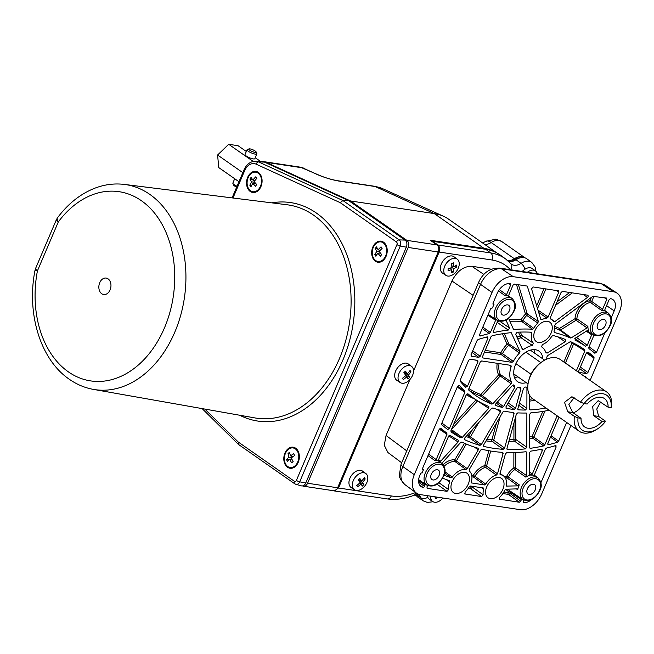 <?xml version="1.0" encoding="UTF-8"?>
<svg xmlns="http://www.w3.org/2000/svg" width="654" height="654" viewBox="0 0 654 654"><rect width="100%" height="100%" fill="white"/><g stroke="black" fill="none" stroke-linecap="round" stroke-linejoin="round"><path stroke-width="0.98" d="M294.807 466.049A9.892 7.145 -81.4 0 0 298.731 455.421A9.892 7.145 -81.4 0 0 292.918 447.925A9.892 7.145 -81.4 0 0 288.34 449.388A9.892 7.145 -81.4 0 0 284.408 459.844A9.892 7.145 -81.4 0 0 289.975 467.479A9.892 7.145 -81.4 0 0 294.807 466.049M291.643 462.836A23.781 8.674 -24.4 0 1 292.371 462.231A23.781 8.674 -24.4 0 1 293.131 461.626A24.018 11.453 -126.2 0 1 291.324 457.882A24.018 8.755 -24.4 0 1 294.562 455.601A23.781 11.347 -126.2 0 1 293.818 453.68A24.018 11.78 162.2 0 0 290.548 455.871A24.018 11.453 -126.2 0 1 289.518 452.306A23.781 11.666 162.2 0 0 288.749 452.911A23.781 11.666 162.2 0 0 288.03 453.516A24.018 14.478 47.7 0 0 288.994 457.138A24.018 11.78 162.2 0 0 286.599 459.541A23.781 14.339 47.7 0 0 287.343 461.462A24.018 8.755 -24.4 0 1 289.771 459.141A24.018 14.478 47.7 0 0 291.643 462.836M384.07 258.616A9.892 7.145 -81.4 0 0 386.449 248.316A9.892 7.145 -81.4 0 0 380.8 241.89A9.892 7.145 -81.4 0 0 374.84 244.768A9.892 7.145 -81.4 0 0 372.428 254.897A9.892 7.145 -81.4 0 0 377.849 261.453A9.892 7.145 -81.4 0 0 384.07 258.616M380.399 256.221A23.781 11.322 -36.6 0 1 381.02 255.412A23.781 11.322 -36.6 0 1 381.674 254.61A24.018 8.788 -138.3 0 1 379.263 251.471A24.018 11.429 -36.6 0 1 382.099 248.43A23.781 8.706 -138.3 0 1 381.037 246.836A24.018 14.453 149.5 0 0 378.151 249.803A24.018 8.788 -138.3 0 1 376.516 246.86A23.781 14.314 149.5 0 0 375.862 247.662A23.781 14.314 149.5 0 0 375.241 248.471A24.018 11.813 35 0 0 376.81 251.488A24.018 14.453 149.5 0 0 374.824 254.651A23.781 11.698 35 0 0 375.878 256.254A24.018 11.429 -36.6 0 1 377.922 253.155A24.018 11.813 35 0 0 380.399 256.221M259.532 174.487A9.892 7.145 -81.4 0 0 255.665 172.149A9.892 7.145 -81.4 0 0 247.972 178.117A9.892 7.145 -81.4 0 0 249.1 189.415A9.892 7.145 -81.4 0 0 252.714 191.712A9.892 7.145 -81.4 0 0 260.603 185.949A9.892 7.145 -81.4 0 0 259.532 174.487M256.818 178.362A23.781 7.766 -141.8 0 1 256.221 177.618A23.781 7.766 -141.8 0 1 255.665 176.882A24.018 15.156 145.2 0 0 252.926 180.063A24.018 7.848 -141.8 0 1 251.128 177.348A23.781 15.001 145.2 0 0 249.926 179.073A24.018 10.873 31.5 0 0 251.676 181.861A24.018 15.156 145.2 0 0 249.828 185.237A23.781 10.766 31.5 0 0 250.384 185.973A23.781 10.766 31.5 0 0 250.981 186.709A24.018 12.132 -40.7 0 1 252.877 183.406A24.018 10.873 31.5 0 0 255.518 186.243A23.781 12.009 -40.7 0 1 256.72 184.526A24.018 7.848 -141.8 0 1 254.136 181.608A24.018 12.132 -40.7 0 1 256.818 178.362M606.65 391.959A23.969 15.598 -55 0 1 611.408 406.78L611.122 407.646A21.304 13.865 125 0 0 602.702 393.7A21.304 13.865 125 0 0 584.12 403.575L580.515 402.12A23.969 15.598 -55 0 1 602.056 390.16A23.969 15.598 -55 0 1 606.65 391.959L560.257 359.504A23.969 15.598 125 0 0 555.663 357.713A23.969 15.598 125 0 0 542.648 361.368A23.969 15.598 125 0 0 528.489 381.601A23.969 15.598 125 0 0 532.789 398.785L579.182 431.231A23.969 15.598 -55 0 1 574.416 416.41L578.022 417.865A21.304 13.865 125 0 0 586.442 431.812A21.304 13.865 125 0 0 598.018 428.558A21.304 13.865 125 0 0 605.024 421.936L605.318 421.07L598.688 416.434L596.742 409.11L600.65 401.973M598.018 428.558L596.791 429.376A23.969 15.598 -55 0 1 583.769 433.03A23.969 15.598 -55 0 1 579.182 431.231M580.515 402.12L571.923 396.716L564.508 402.292L567.795 411.775L574.416 416.41M583.908 403.485A17.306 11.265 -55 0 1 573.28 412.903M574.122 397.648L568.882 404.532L572.74 412.519L581.03 418.315A17.306 11.265 -55 0 0 584.651 426.939A17.306 11.265 -55 0 0 587.971 428.239A17.306 11.265 -55 0 0 602.023 421.478L593.734 415.691L592.663 406.543L598.14 400.665L608.114 407.189A17.306 11.265 -55 0 0 604.492 398.572A17.306 11.265 -55 0 0 601.173 397.272A17.306 11.265 -55 0 0 587.12 404.025L584.12 403.575M528.489 381.601L528.841 380.17A21.304 13.865 -55 0 1 541.422 362.185L542.648 361.368M295.641 448.194A10.652 7.693 -81.4 0 0 293.164 447.189A10.652 7.693 -81.4 0 0 284.351 454.783A10.652 7.693 -81.4 0 0 287.515 467.25A10.652 7.693 -81.4 0 0 289.984 468.256A10.652 7.693 -81.4 0 0 298.804 460.653A10.652 7.693 -81.4 0 0 295.641 448.194M383.522 242.168A10.652 7.693 -81.4 0 0 381.045 241.162A10.652 7.693 -81.4 0 0 372.232 248.757A10.652 7.693 -81.4 0 0 375.388 261.224A10.652 7.693 -81.4 0 0 377.865 262.229A10.652 7.693 -81.4 0 0 386.678 254.627A10.652 7.693 -81.4 0 0 383.522 242.168M258.379 172.419A10.652 7.693 -81.4 0 0 255.91 171.413A10.652 7.693 -81.4 0 0 247.089 179.016A10.652 7.693 -81.4 0 0 250.253 191.475A10.652 7.693 -81.4 0 0 252.73 192.48A10.652 7.693 -81.4 0 0 261.543 184.886A10.652 7.693 -81.4 0 0 258.379 172.419M108.082 278.866A8.314 6.009 -81.4 0 0 99.735 282.683A8.314 6.009 -81.4 0 0 101.738 293.736A8.314 6.009 -81.4 0 0 110.076 289.918A8.314 6.009 -81.4 0 0 108.082 278.866M415.355 494.841A14.65 9.532 125 0 0 416.704 496.108A14.65 9.532 125 0 0 416.941 496.272M510.128 261.674A14.65 9.532 125 0 0 514.567 259.744A13.317 8.665 -55 0 1 520.519 257.758M490.287 498.667A11.821 7.693 125 0 0 502.092 490.909A11.821 7.693 125 0 0 501.52 478.385A11.821 7.693 125 0 0 499.304 477.526A11.821 7.693 125 0 0 487.541 485.211A11.821 7.693 125 0 0 487.974 497.751A11.821 7.693 125 0 0 490.287 498.667M455.699 493.451A11.821 7.693 125 0 0 467.504 485.693A11.821 7.693 125 0 0 466.931 473.169A11.821 7.693 125 0 0 464.716 472.311A11.821 7.693 125 0 0 452.952 479.995A11.821 7.693 125 0 0 453.386 492.536A11.821 7.693 125 0 0 455.699 493.451M542.853 358.891A18.639 12.132 125 0 0 538.986 351.124A18.639 12.132 125 0 0 515.556 364.474A18.639 12.132 125 0 0 517.616 381.674A18.639 12.132 125 0 0 526.233 382.647M533.868 349.612A18.639 12.132 -55 0 1 534.571 353.095M439.104 475.433A5.723 3.728 125 0 0 438.474 470.152A5.723 3.728 125 0 0 431.28 474.256A5.723 3.728 125 0 0 431.91 479.537A5.723 3.728 125 0 0 439.104 475.433M535.225 489.928A5.723 3.728 125 0 0 534.596 484.647A5.723 3.728 125 0 0 527.402 488.751A5.723 3.728 125 0 0 528.031 494.032A5.723 3.728 125 0 0 535.225 489.928M605.53 325.103A5.723 3.728 125 0 0 604.901 319.822A5.723 3.728 125 0 0 597.699 323.926A5.723 3.728 125 0 0 598.336 329.207A5.723 3.728 125 0 0 605.53 325.103M509.409 310.609A5.723 3.728 125 0 0 508.779 305.328A5.723 3.728 125 0 0 501.577 309.432A5.723 3.728 125 0 0 502.215 314.713A5.723 3.728 125 0 0 509.409 310.609M442.047 463.531C445.48 467.651 446.028 471.812 443.706 476.014C439.071 484.614 433.471 487.663 426.915 485.17A13.203 8.592 -55 0 1 425.353 472.916A13.203 8.592 -55 0 1 442.047 463.531L439.594 461.724A13.276 8.641 125 0 0 439.39 461.585L438.401 460.857M438.532 461.062L438.703 461.193A13.276 8.641 125 0 0 434.967 460.629L427.994 455.634M424.879 483.78L424.52 486.372A1.333 0.867 -55 0 1 423.073 487.418A11.985 7.799 125 0 1 421.078 486.568A11.985 7.799 125 0 1 419.754 475.515L420.416 473.97A1.333 0.867 -55 0 1 421.83 472.916L422.141 472.965A13.276 8.641 125 0 1 422.803 471.158A13.276 8.641 125 0 1 423.514 469.678L422.476 468.926M534.653 475.556L534.825 475.679A13.276 8.641 125 0 0 531.089 475.123L529.339 473.864M529.339 474.665L530.165 475.27A13.276 8.641 125 0 0 525.89 477.15L514.886 469.498A1.333 0.507 55.8 0 1 513.84 467.945A1.333 0.736 -179.9 0 1 515.704 468.06L526.723 475.703L525.89 477.15M519.276 484.876L518.025 485.857L507.152 478.041A1.333 0.842 125.7 0 0 508.395 477.085L519.276 484.876A13.276 8.641 125 0 0 518.924 485.652A13.276 8.641 125 0 0 517.739 489.789L516.382 488.89M604.958 310.732L605.122 310.863A13.276 8.641 125 0 0 601.394 310.298L590.513 302.5A1.333 0.842 125.6 0 0 591.715 301.445L602.612 309.244L601.394 310.298M508.837 296.237L509 296.368A13.276 8.641 125 0 0 505.272 295.804L498.462 290.924M479.456 335.298L480.355 335.984L479.586 334.684L490.614 308.819L492.544 307.846A13.276 8.641 125 0 1 493.108 306.334A13.276 8.641 125 0 1 493.974 304.568L492.903 303.832M538.52 342.434A11.821 7.693 125 0 0 550.333 334.668A11.821 7.693 125 0 0 549.752 322.144A11.821 7.693 125 0 0 547.537 321.294A11.821 7.693 125 0 0 535.773 328.978A11.821 7.693 125 0 0 536.206 341.511A11.821 7.693 125 0 0 538.52 342.434M554.764 326.485A229.66 149.455 -55 0 1 559.571 328.431A1.333 0.548 -122.3 0 0 560.56 330.008L571.285 337.848L570.435 337.987L559.718 330.147A1.333 1.006 113.5 0 1 559.571 328.431L575.046 318.653A1.333 0.703 -177.5 0 1 576.902 318.817L587.913 326.452L587.055 327.883L576.043 320.231A1.333 0.548 57.7 0 1 575.046 318.653A14.911 9.704 -55 0 1 576.509 312.547A14.911 9.704 -55 0 1 589.99 300.742L591.715 301.445L593.979 296.139M588.02 295.289L588.183 296.532L587.554 297.333L583.18 294.513M491.939 259.998L439.145 252.035C440.15 249.06 439.717 246.705 437.861 244.98L490.713 252.951A5.322 3.85 -81.4 0 1 491.939 259.998A69.733 45.379 125 0 1 510.365 269.701A18.549 12.074 -55 0 1 510.365 269.701A5.322 3.998 -42.1 0 0 511.003 263.815L511.403 264.175A13.227 8.608 125 0 0 514.044 265.246A13.227 8.608 125 0 0 521.042 263.349A14.74 9.589 -55 0 1 528.841 261.24A14.74 9.589 -55 0 1 531.784 262.426L526.83 258.796A14.878 9.679 125 0 0 523.862 257.594A14.878 9.679 125 0 0 515.99 259.728A13.08 8.51 -55 0 1 508.771 261.551M363.82 487.116A9.892 6.442 125 0 0 365.823 473.529A9.892 6.442 125 0 0 356.324 476.038A9.892 6.442 125 0 0 354.476 489.74A9.892 6.442 125 0 0 363.82 487.116M365.823 473.529L362.561 471.133A9.99 6.499 125 0 0 352.972 473.668A9.99 6.499 125 0 0 351.116 487.5L354.476 489.74M362.291 486.11A23.781 18.802 -31.9 0 0 363.093 485.325A23.781 18.802 -31.9 0 0 363.853 484.508A24.018 5.755 -139.7 0 0 362.627 482.3A24.018 18.991 -31.9 0 0 365.202 478.949A23.781 5.698 -139.7 0 0 364.335 477.673A24.018 16.268 144.1 0 1 361.727 480.968A24.018 5.755 -139.7 0 0 359.659 478.311A23.781 16.105 144.1 0 1 358.899 479.12A23.781 16.105 144.1 0 1 358.098 479.913A24.018 3.033 48 0 1 360.092 482.652A24.018 16.268 144.1 0 1 356.757 485.472A23.781 3 48 0 1 357.615 486.748A24.018 18.991 -31.9 0 0 360.992 483.985A24.018 3.033 48 0 1 362.291 486.11M430.626 496.165A9.892 6.442 125 0 0 432.76 501.544A9.892 6.442 125 0 0 442.096 498.92A9.892 6.442 125 0 0 442.905 498.021M435.523 496.909A24.018 16.268 144.1 0 1 435.033 497.277A23.781 3 48 0 1 435.899 498.552A24.018 18.991 -31.9 0 0 437.649 497.228M409.535 379.933A9.892 6.442 125 0 0 411.538 366.346A9.892 6.442 125 0 0 402.038 368.856A9.892 6.442 125 0 0 400.199 382.557A9.892 6.442 125 0 0 409.535 379.933M411.538 366.346L408.276 363.951A9.99 6.499 125 0 0 398.695 366.485A9.99 6.499 125 0 0 396.831 380.317L400.199 382.557M408.014 378.928A23.781 18.802 -31.9 0 0 408.807 378.143A23.781 18.802 -31.9 0 0 409.576 377.325A24.018 5.755 -139.7 0 0 408.349 375.118A24.018 18.991 -31.9 0 0 410.916 371.766A23.781 5.698 -139.7 0 0 410.05 370.491A24.018 16.268 144.1 0 1 407.442 373.786A24.018 5.755 -139.7 0 0 405.382 371.129A23.781 16.105 144.1 0 1 404.613 371.938A23.781 16.105 144.1 0 1 403.82 372.731A24.018 3.033 48 0 1 405.807 375.47A24.018 16.268 144.1 0 1 402.472 378.29A23.781 3 48 0 1 403.338 379.565A24.018 18.991 -31.9 0 0 406.714 376.802A24.018 3.033 48 0 1 408.014 378.928M537.318 273.773A9.892 6.442 125 0 0 535.536 270.96A9.892 6.442 125 0 0 527.361 272.277M535.536 270.96L532.274 268.573A9.99 6.499 125 0 0 522.971 270.821A9.99 6.499 125 0 0 522.685 271.099A9.99 6.499 125 0 0 522.309 271.508M451.399 275.481A9.892 6.442 125 0 0 458.56 267.486A9.892 6.442 125 0 0 457.252 259.156A9.892 6.442 125 0 0 451.612 258.943A9.892 6.442 125 0 0 444.401 267.069A9.892 6.442 125 0 0 445.914 275.375A9.892 6.442 125 0 0 451.399 275.481M457.252 259.156L453.99 256.769A9.99 6.499 125 0 0 448.301 256.548A9.99 6.499 125 0 0 441.025 264.747A9.99 6.499 125 0 0 442.545 273.127L445.914 275.375M451.456 272.849A23.781 14.347 4.7 0 0 452.372 272.481A23.781 14.347 4.7 0 0 453.247 272.089A24.018 13.922 -117.1 0 0 453.712 268.712A24.018 14.494 4.7 0 0 456.729 266.946A23.781 13.783 -117.1 0 0 456.754 265.042A24.018 11.764 177.1 0 1 453.737 266.718A24.018 13.922 -117.1 0 0 453.361 262.834A23.781 11.649 177.1 0 1 452.486 263.227A23.781 11.649 177.1 0 1 451.579 263.603A24.018 11.2 70.5 0 1 451.873 267.511A24.018 11.764 177.1 0 1 448.096 268.745A23.781 11.085 70.5 0 1 448.072 270.65A24.018 14.494 4.7 0 0 451.849 269.505A24.018 11.2 70.5 0 1 451.456 272.849M249.754 150.216A3.998 0.932 23.1 0 0 253.638 152.047A3.998 0.932 23.1 0 0 256.155 152.194A3.998 0.932 23.1 0 0 256.139 151.941A3.998 0.932 23.1 0 0 255.215 151.041A3.998 0.932 23.1 0 0 249.002 148.899A3.998 0.932 23.1 0 0 248.806 149.063A3.998 0.932 23.1 0 0 249.754 150.216M236.666 187.126A3.998 0.932 -156.9 0 1 234.508 185.949A3.998 0.932 -156.9 0 1 233.584 185.041L232.881 183.414A5.322 1.243 23.1 0 0 234.107 184.616A5.322 1.243 23.1 0 0 237.05 186.218M234.704 178.738L232.849 183.079A5.322 1.243 23.1 0 0 232.881 183.414M256.139 151.941L256.85 153.576A5.322 1.243 -156.9 0 1 256.875 153.911A5.322 1.243 -156.9 0 1 253.523 153.715A5.322 1.243 -156.9 0 1 248.332 151.27A5.322 1.243 -156.9 0 1 247.073 149.733A5.322 1.243 -156.9 0 1 247.335 149.521L249.002 148.899M247.073 149.733L245.046 154.491A5.322 1.243 23.1 0 0 246.305 156.036A5.322 1.243 23.1 0 0 251.488 158.481A5.322 1.243 23.1 0 0 254.839 158.677L256.875 153.911M253.172 161.415L228.687 144.289L238.048 145.703L246.329 151.491M255.248 157.728L260.366 161.309M242.838 172.664L217.594 155.014L228.687 144.289L217.594 155.014L218.755 167.579L238.972 181.722M450.361 268.058L451.849 269.505M451.734 271.042L453.247 272.089M451.873 267.429L453.712 268.712M455.274 265.933L456.729 266.946M451.791 265.777L453.737 266.718M405.537 375.723L406.714 376.802M405.366 374.84L409.576 377.325M404 372.551L408.349 375.118M409.674 371.031L410.916 371.766M404.327 372.232L407.442 373.786M427.299 495.667A9.99 6.499 125 0 0 429.392 499.296L432.76 501.544M359.814 482.905L360.992 483.985M359.643 482.023L363.853 484.508M358.286 479.734L362.627 482.3M363.959 478.213L365.202 478.949M358.613 479.415L361.727 480.968M415.977 494.726A14.878 9.679 125 0 0 418.347 497.539L423.457 500.939A14.74 9.589 -55 0 1 420.996 497.898L416.206 494.702M439.145 252.035L338.494 487.998L391.288 495.961A5.322 3.85 98.6 0 1 387.184 498.912C395.703 500.13 404.605 498.92 413.9 495.291C417.334 494.571 418.969 494.53 418.789 495.168A13.227 8.608 125 0 1 420.996 497.898A5.322 3.744 157 0 0 427.724 497.22M437.861 244.98L432.784 241.326L485.742 249.313A75.194 48.936 125 0 1 500.743 255.371L505.689 259.009A75.055 48.846 -55 0 0 490.713 252.951L485.742 249.313M432.564 241.849L432.784 241.326M333.654 490.745L334.349 490.941L338.494 487.998M401.687 462.77L387.936 452.543L384.282 445.268L386.064 435.482L409.944 379.5M413.532 371.08L451.947 281.016C457.048 271.083 463.661 266.17 471.804 266.268L491.342 269.219M517.862 409.445L518.401 409.837L517.854 408.734L523.413 388.55L524.606 387.282A23.642 15.385 125 0 0 526.02 386.906L526.936 387.601L526.887 408.382L525.448 410.033L518.794 405.317M526.02 386.906L526.936 387.601L525.922 386.939M505.828 407.99L506.237 408.292L505.975 406.747L516.848 388.157L518.213 387.332A23.642 15.385 125 0 0 520.388 387.659L520.69 387.757M520.388 387.659L520.927 388.77L518.99 387.495M495.536 405.357L495.887 403.706L512.499 385.427L513.733 384.985M513.799 385.026L513.856 385.075A23.642 15.385 125 0 0 514.796 385.811L514.837 387.258L503.547 406.575L502.182 407.393L496.37 403.183M513.48 384.928L514.796 385.811M517.731 338.862A23.945 15.582 125 0 1 521.058 337.742A1.333 0.826 124.3 0 0 522.096 336.802A1.333 0.826 124.3 0 0 522.137 335.592L533.411 343.244L532.331 345.435L521.058 337.742A1.333 0.818 76.6 0 1 520.445 336.001A1.333 0.997 141 0 1 522.137 335.592A15.287 9.949 125 0 1 520.527 332.077M545.673 351.95L547.177 353.07L545.992 352.825A23.642 15.385 125 0 0 542.035 347.16A23.642 15.385 125 0 0 541.553 346.824L542.362 344.593A14.985 9.753 125 0 0 551.772 336.303L553.12 335.518A224.682 146.218 125 0 1 565.612 339.557L565.718 339.606M523.323 502.264L523.813 502.607A1.333 0.867 -55 0 1 523.519 502.501A1.333 0.867 -55 0 1 523.372 501.275L523.862 500.13M493.974 304.568L493.181 304.38M492.993 304.175L493.435 304.486L493.034 303.154L497.253 293.27A12.312 8.011 125 0 1 510.308 283.525L510.553 283.615M565.612 339.557L565.154 341.715L557.609 336.769M423.514 469.678L422.737 469.49M422.558 469.261L423.007 469.597L422.607 468.272L439.226 429.302L440.829 428.313M483.437 488.031L483.674 489.045L481.646 487.704M449.535 480.747L449.723 481.933L445.922 479.407M464.561 493.713L465.019 494.056L465.092 492.053A14.985 9.753 125 0 0 469.22 486.87L470.537 486.028L483.192 487.941M481.606 496.558L470.545 488.685A1.333 0.965 98.6 0 1 470.234 486.928A1.333 0.801 175.1 0 1 472.09 486.936L483.151 494.776L481.606 496.558L464.741 493.942M517.739 489.789L517.461 488.963M499.149 498.928L499.607 499.272L499.681 497.269A14.985 9.753 125 0 0 504.782 490.23L506.041 489.225L517.085 488.865M468.289 488.35L470.545 488.685A1.333 0.826 125.4 0 0 471.599 488.162A1.333 0.826 125.4 0 0 472.09 486.936A15.287 9.949 125 0 1 472.049 486.257M521.181 498.356L521.401 499.631L520.739 501.193L519.317 502.247L499.337 499.157M519.317 502.247L508.444 494.399A1.333 0.842 125.8 0 0 509.867 493.345L520.739 501.193M521.401 499.631L510.316 492.274A1.333 0.85 123.6 0 0 510.316 491.187M502.877 493.557L508.444 494.399A1.333 0.965 98.6 0 1 508.142 492.642L509.867 493.345L510.316 492.274L508.599 491.571A1.333 1.006 117.2 0 1 509.891 490.909M438.908 482.717L448.562 489.56L447.017 491.342L436.986 484.205M447.017 491.342L427.307 488.375L426.907 487.042L427.544 485.538M530.165 475.27L529.339 474.551L530.165 475.27M529.348 471.943L532.307 474.06L531.089 475.123M438.613 461.135L438.474 459.917L448.53 436.341L450.189 435.384A228.025 148.393 125 0 0 450.238 435.417A228.025 148.393 125 0 0 458.25 440.207L458.094 442.03L440.698 461.184L439.39 461.585M529.421 447.777L530.157 448.325L529.405 447.589L529.487 414.464L530.876 412.813A184.085 119.796 125 0 0 549.139 410.221M611.237 317.86L614.204 310.903A12.312 8.011 125 0 0 612.749 299.483A12.312 8.011 125 0 0 610.542 298.633L609.119 299.687L604.901 309.587L605.032 310.805M554.69 328.112A228.328 148.589 125 0 1 559.718 330.147A1.333 0.858 126.2 0 0 560.56 330.008L576.043 320.231A1.333 0.842 124.8 0 0 576.902 318.817A13.579 8.837 125 0 1 578.234 313.258A13.579 8.837 125 0 1 590.513 302.5A1.333 0.867 82.6 0 1 589.99 300.742L591.445 297.333M570.435 337.987A228.025 148.393 125 0 0 554.42 332.526L554.012 331.39A14.985 9.753 125 0 0 554.715 325.561L555.467 324.065L592.794 296.336L606.675 298.11M606.43 298.02L606.83 299.344L604.337 297.701M575.079 338.396A1.333 0.842 126.2 0 0 576.337 337.48M576.403 337.341L587.243 345.279L585.575 346.244L574.743 338.298M585.575 346.244A228.025 148.393 125 0 0 575.021 340.129L575.536 337.987L587.521 330.417L588.665 330.589L588.126 330.229M588.453 330.327L588.665 330.589A13.276 8.641 125 0 1 587.913 326.452M591.478 333.532L591.707 334.807L586.27 331.202M550.333 318.825L550.292 317.689L561.058 292.444L562.481 291.39L587.783 295.207M550.161 318.302L554.755 321.711L553.537 321.67A14.985 9.753 125 0 0 551.739 319.667A14.985 9.753 125 0 0 550.537 318.972L550.423 318.907M565.408 363.101A1.333 0.842 125.8 0 0 565.489 362.945L575.528 370.189M580.376 367.082L587.921 372.527L586.507 373.581L579.697 368.676M589.033 346.784L596.538 352.318L594.821 353.242A228.025 148.393 125 0 0 589.172 348.754A228.025 148.393 125 0 0 588.927 348.574L588.788 347.356L593.971 335.208M586.973 352.244L593.979 356.921L594.069 358.106L586.393 352.98M584.504 376.467L585.469 376.663M585.224 376.573L585.632 377.906M578.594 372.126L579.052 372.461L578.651 371.129L586.368 353.029L588.003 352.056M588.028 352.073L588.052 352.089A224.682 146.218 125 0 1 593.979 356.921M586.507 373.581L578.782 372.347M582.616 348.296L584.692 349.677L584.839 350.904L572.037 342.827A1.333 1.014 124.3 0 1 572.332 342.5M564.41 362.414L565.489 362.945L573.762 343.53A1.333 0.85 123.7 0 0 573.852 343.26M529.527 409.412L530.181 409.894A180.741 117.622 125 0 0 545.976 408.006M546.785 359.111A23.642 15.385 125 0 0 546.777 357.133L547.635 355.604L570.435 341.609A224.682 146.218 125 0 1 583.646 348.966A224.682 146.218 125 0 1 584.692 349.677M529.339 474.551L529.388 452.781L530.713 451.137A228.025 148.393 125 0 0 541.676 449.175L542.199 449.257M541.676 449.175L542.362 450.492L540.662 449.388M534.735 475.63L534.596 474.412L545.387 449.11L546.491 448.072A228.025 148.393 125 0 0 555.409 445.644L556.014 445.701M555.409 445.644L556.186 446.935L554.559 445.897M543.646 445.905L532.732 438.131A1.333 0.842 125.5 0 0 533.86 437.093L544.766 444.867L543.646 445.905A224.682 146.218 125 0 1 530.157 448.325L529.405 447.589M529.429 438.834A224.379 146.022 -55 0 0 532.732 438.131A1.333 0.826 77.5 0 1 532.135 436.39L533.86 437.093L544.962 411.055M551.077 435.768L558.655 441.148L557.617 442.169L550.505 437.117M547.684 444.082L548.543 444.736L547.938 444.646M557.617 442.169A224.682 146.218 125 0 1 548.543 444.736L547.807 443.428L559.023 417.138M484.467 484.949L473.627 477.109A1.333 0.85 125.9 0 0 474.927 476.292L485.775 484.115L484.467 484.949L471.542 482.93M471.354 482.709L471.812 483.044L471.33 481.933A14.985 9.753 125 0 0 469.261 470.962L469.27 469.547L480.641 450.083L482.006 449.265A228.025 148.393 125 0 0 502.574 452.364L502.877 452.462M471.91 476.848L473.627 477.109A1.333 0.965 98.6 0 1 473.324 475.352L474.927 476.292A15.287 9.949 125 0 1 485.456 467.299A1.333 0.777 72.6 0 1 484.769 465.574A1.333 0.482 -164.6 0 1 486.568 466.057L497.514 473.807L496.386 475.049L485.456 467.299A1.333 0.842 125.3 0 0 486.568 466.057L490.704 451.039M502.574 452.364L503.114 453.475L501.299 452.282M500.032 474.354L500.482 474.69L499.999 473.586L505.436 453.843L506.85 452.56A228.025 148.393 125 0 0 526.045 451.726L526.781 452.462L526.723 475.703M526.045 451.726L526.781 452.462L525.718 451.767M505.411 478.099L507.152 478.041A1.333 0.907 88.1 0 1 506.711 476.276L508.395 477.085A13.579 8.837 125 0 1 514.886 469.498A1.333 0.842 124.7 0 0 515.704 468.06L515.736 452.503M518.025 485.857L506.58 486.094M506.351 485.742L506.981 486.216L506.335 485.268A14.985 9.753 125 0 0 503.506 475.899A14.985 9.753 125 0 0 500.482 474.69L500.212 474.583M510.954 365.431L511.166 366.526L508.976 365.079M508.215 402.913L515.581 408.194L514.109 409.478A180.741 117.622 125 0 1 506.237 408.292L506 408.186M514.109 409.478L507.259 404.556M483.551 446.151L483.682 444.884L502.926 411.971L504.267 411.145A184.085 119.796 125 0 0 513.562 412.543L513.84 412.641M513.562 412.543L514.077 413.655L512.164 412.396M525.448 410.033A180.741 117.622 125 0 1 518.401 409.837L518.066 409.723M506.924 449.11L507.496 449.535L506.932 448.423L516.358 414.162L517.796 412.878A184.085 119.796 125 0 0 526.217 413.017L526.871 413.761L526.789 447.23L525.432 448.881L514.412 441.098A1.333 0.883 84.3 0 1 513.913 439.333A1.333 0.736 -179.9 0 1 515.769 439.447L526.789 447.23M526.217 413.017L526.871 413.761L525.767 413.026M508.82 441.54A224.379 146.022 -55 0 0 514.412 441.098A1.333 0.834 125.2 0 0 515.769 439.447L515.826 416.099M525.432 448.881A224.682 146.218 125 0 1 507.496 449.535L507.144 449.421M486.012 440.902A224.379 146.022 -55 0 0 492.249 441.491A1.333 0.94 93.9 0 1 491.882 439.725A1.333 0.482 -164.6 0 1 493.688 440.207L504.61 448.039L503.171 449.323L492.249 441.491A1.333 0.842 125.6 0 0 493.688 440.207L500.155 416.704M503.171 449.323A224.682 146.218 125 0 1 483.919 446.42L483.707 446.322M440.886 428.345L440.943 428.386A228.025 148.393 125 0 0 446.846 433.046L446.976 434.272L439.3 429.155M439.938 428.444L446.846 433.046M428.623 454.162L436.185 459.574L434.967 460.629M502.182 407.393A180.741 117.622 125 0 1 495.83 405.57L495.667 405.48M500.277 410.238L500.506 411.775L481.336 444.565L479.954 445.382A224.682 146.218 125 0 1 464.708 439.725L464.839 437.886L491.587 408.439L492.764 407.973A184.085 119.796 125 0 0 500.277 410.238L500.457 410.32M479.954 445.382L469.122 437.518A1.333 0.989 105.9 0 1 468.902 435.777L481.336 444.565M466.016 436.586A224.379 146.022 -55 0 0 469.122 437.518A1.333 0.85 126 0 0 470.512 436.709L478.818 422.5M441.793 463.343L460.653 442.496L461.879 442.055A228.025 148.393 125 0 0 478.099 448.219L478.254 448.292M478.099 448.219L478.311 449.756L467.258 468.648L465.95 469.482L455.127 461.642A1.333 0.956 97.6 0 1 454.808 459.885L467.258 468.648M444.197 466.212A15.287 9.949 125 0 1 455.127 461.642A1.333 0.85 125.9 0 0 456.418 460.808L466.228 444.025M444.892 471.722L452.331 477.126L451.007 477.772L444.017 475.221M441.883 423.073L449.404 428.591L447.712 429.531A224.682 146.218 125 0 1 441.793 424.708L441.695 423.514L457.596 386.244L464.831 391.043L464.92 392.22L457.236 387.086M457.596 386.244L459.116 385.214M459.255 385.28L459.37 385.378A184.085 119.796 125 0 0 464.831 391.043M467.921 393.806L467.978 393.839A184.085 119.796 125 0 0 475.066 399.169A184.085 119.796 125 0 0 488.824 406.477L488.726 408.325L462.247 437.461L460.996 437.894A224.682 146.218 125 0 1 451.08 431.951L450.925 430.716L466.261 394.763L467.872 393.773M488.726 408.325L477.534 400.935A1.333 0.842 123.4 0 0 477.633 400.804M451.424 429.547L477.534 400.935L476.668 400.199M451.35 429.735A1.333 0.85 126.2 0 0 451.489 429.596L462.247 437.461M460.996 437.894L450.99 430.577M519.955 351.427L519.48 353.013L507.087 344.168A1.333 0.94 156 0 1 508.869 343.906L519.955 351.427L511.215 332.665M521.859 348.149L523.617 349.449L522.391 349.334L515.679 334.259L517.003 332.224A224.682 146.218 125 0 1 531.22 332.216L531.53 332.314M531.22 332.216L531.784 333.287L530.067 332.158M511.984 362.349L501.136 354.509A1.333 0.85 125.9 0 0 502.476 353.61L513.341 361.433L511.984 362.349L482.93 357.967L482.529 356.634L491.007 336.761L492.127 335.723A224.682 146.218 125 0 1 511.117 332.665M511.117 383.677L498.667 374.906A1.333 0.956 152.4 0 1 500.433 374.595L511.51 382.091L511.117 383.677L492.969 403.649L491.775 404.107L481.009 396.25A1.333 0.997 111.5 0 1 480.837 394.526L492.969 403.649M468.926 390.266A180.439 117.426 -55 0 0 481.009 396.25A1.333 0.85 126.1 0 0 482.202 395.793L500.032 376.164A1.333 0.842 124.1 0 0 500.433 374.595A23.945 15.582 125 0 1 499.051 363.583M491.775 404.107A180.741 117.622 125 0 1 474.068 394.387A180.741 117.622 125 0 1 468.828 390.176L468.73 388.983L480.232 362.014L481.655 360.959L510.709 365.341M472.695 350.846L480.24 356.291L478.818 357.346L471.371 356.226L470.962 354.893L477.118 340.472L478.156 339.459A224.682 146.218 125 0 1 487.23 336.892L487.794 336.957M487.23 336.892L487.958 338.192L486.306 337.129M460.056 380.906L467.422 386.351L465.673 387.242A180.741 117.622 125 0 1 460.212 381.307L460.179 380.187L468.673 360.264L470.095 359.218L477.788 360.428M477.543 360.338L477.951 361.662L475.45 360.019M482.807 327.123L490.377 332.518L489.282 333.548A228.025 148.393 125 0 0 480.355 335.984L479.717 335.903M489.282 333.548L482.219 328.521M495.356 319.046L495.585 320.313L487.892 315.212M499.329 289.624L506.49 294.75L505.272 295.804M510.308 283.525L510.709 284.85L508.649 283.493M493.279 331.831L494.097 332.445L493.533 332.346M499.95 321.384L509.548 328.038L508.272 330.066A228.025 148.393 125 0 0 494.097 332.445L493.402 331.128L497.849 320.713M497.179 322.291A1.333 0.826 124.7 0 0 498.381 320.959M508.272 330.066L497.089 322.308M540.605 318.76L541.896 319.692L540.793 319.381L531.555 288.888L533.067 286.951L558.614 290.858M558.369 290.768L558.769 292.101L548.134 317.051L546.883 318.106L538.708 312.514M508.91 296.311L508.779 295.093L512.998 285.193L514.42 284.138L527.034 286.043M532.487 329.215L521.63 321.392A1.333 0.85 125.8 0 0 522.889 320.525L533.754 328.333L532.487 329.215A228.025 148.393 125 0 0 514.028 329.477L513.39 329.117L508.624 318.4M513.325 328.962L514.028 329.477L513.39 329.117M509.907 321.286A228.328 148.589 125 0 1 521.63 321.392A1.333 0.94 93.1 0 1 521.263 319.626L522.889 320.525A15.287 9.949 125 0 1 526.756 315.449L525.464 314.108A1.333 0.899 163.1 0 1 527.279 313.936L538.34 321.482L537.801 323.019L526.756 315.449A1.333 0.842 124.3 0 0 527.279 313.936L518.442 284.752M527.263 286.076L538.34 321.482M449.421 480.682L442.603 478.197M515.581 408.194L520.927 388.77M547.177 353.07L565.154 341.715M602.612 309.244L606.83 299.344M576.37 370.769L584.839 350.904M506.49 294.75L510.709 284.85M554.755 321.711L587.554 297.333M529.536 395.106L529.503 409.159M480.24 356.291L487.958 338.192M467.422 386.351L477.951 361.662M483.674 489.045A14.985 9.753 125 0 0 483.151 494.776M531.784 333.287A14.985 9.753 125 0 0 533.411 343.244M523.813 502.607A11.985 7.799 125 0 0 531.449 499.648M590.137 380.407L619.444 311.696A19.972 12.998 125 0 0 617.082 293.164A19.972 12.998 125 0 0 613.411 291.774L513.284 276.675A19.972 12.998 125 0 0 492.012 292.485L414.293 474.69A19.972 12.998 125 0 0 416.336 493.002A19.972 12.998 125 0 0 420.326 494.612L520.453 509.711A19.972 12.998 125 0 0 541.725 493.909L570.917 425.46M571.285 337.848L587.055 327.883M596.538 352.318L604.876 332.78M587.243 345.279L591.707 334.807M537.801 323.019A14.985 9.753 125 0 0 533.754 328.333M509.548 328.038L506.024 320.133M490.377 332.518L495.585 320.313M532.331 345.435A23.642 15.385 125 0 0 523.617 349.449M519.48 353.013A23.642 15.385 125 0 0 513.341 361.433M587.921 372.527L594.069 358.106M546.883 318.106A15.312 9.965 125 0 0 541.896 319.692M511.166 366.526A23.642 15.385 125 0 0 511.51 382.091M504.61 448.039L514.077 413.655M540.932 482.685L556.186 446.935M532.307 474.06L542.362 450.492M449.404 428.591L464.92 392.22M544.766 444.867L557.151 415.83M558.655 441.148L566.626 422.451M497.514 473.807L503.114 453.475M496.386 475.049A14.985 9.753 125 0 0 485.775 484.115M465.95 469.482A14.985 9.753 125 0 0 452.331 477.126M449.723 481.933A14.985 9.753 125 0 0 448.562 489.56M436.185 459.574L446.976 434.272M517.952 376.851A18.639 12.132 -55 0 1 514.445 377.391M525.162 257.913A14.65 9.532 125 0 0 524.925 257.741A14.65 9.532 125 0 0 514.371 258.739A13.317 8.665 -55 0 1 507.831 260.709M496.133 252.558A74.965 48.78 125 0 0 483.993 248.357L430.291 240.263L436.921 244.898A5.322 3.85 98.6 0 1 438.196 251.978L337.619 487.778A5.322 3.85 98.6 0 1 333.515 490.729L303.472 486.2A5.322 3.85 -81.4 0 0 307.584 483.249L408.161 247.449A5.322 3.85 -81.4 0 0 406.878 240.37L350.544 200.966L266.26 162.372A15.974 11.543 -81.4 0 0 263.987 161.685A15.974 11.543 -81.4 0 0 263.072 161.603M302.589 485.914A5.322 3.85 -81.4 0 0 303.472 486.2M337.685 180.717C331.071 179.564 324.548 177.577 318.097 174.765L318.097 174.765A7.987 5.412 114.6 0 0 317.1 174.463C324.302 177.553 331.545 179.752 338.821 181.06A7.987 5.772 98.6 0 0 337.685 180.717L374.096 186.21A7.987 5.772 98.6 0 1 375.233 186.545L338.821 181.06M496.868 252.934L448.652 219.213A74.965 48.78 125 0 0 443.526 216.294A74.965 48.78 125 0 0 434.289 213.596L350.544 200.966M204.849 409.077L238.236 442.006L238.767 444.548M202.111 408.595L238.416 444.393L294.717 483.764A2.665 1.733 -55 0 1 294.423 481.311A1.954 1.414 -81.4 0 0 296.385 480.412L396.962 244.612A1.954 1.414 -81.4 0 0 396.488 242.013L340.301 202.715L256.172 164.187A12.606 9.107 -81.4 0 0 244.661 170.629L232.988 197.998M244.661 170.629A2.665 0.621 23.1 0 1 244.032 169.86C246.542 164.309 250.343 161.424 255.436 161.195A15.263 11.028 98.6 0 1 258.608 161.93L342.859 200.508L340.301 202.715M255.436 161.195L261.118 161.325A15.974 11.543 98.6 0 1 264.437 162.094L348.729 200.688L405.063 240.092A5.322 3.85 98.6 0 1 406.338 247.171L305.761 482.979A5.322 3.85 98.6 0 1 301.314 485.848L295.845 484.303A4.611 3.327 98.6 0 0 299.696 481.818A2.665 0.621 -156.9 0 1 296.385 480.412M396.488 242.013A2.665 1.733 125 0 1 399.161 239.887L342.859 200.508L348.729 200.688M530.353 350.152L544.651 360.15M525.906 352.171L540.809 362.602M515.916 363.665L531.023 374.235M513.742 373.908L528.04 383.906M578.022 417.865L581.03 418.315M611.122 407.646L608.114 407.189M602.023 421.478L605.024 421.936M254.831 180.692L252.926 180.063M252.436 179.376L249.926 179.073M254.643 182.221L251.676 181.861M251.643 185.45L249.828 185.237M255.608 183.333L252.877 183.406M380.456 253.082L377.922 253.155M380.137 250.466L378.151 249.803M377.538 248.782L375.241 248.471M379.533 251.847L376.81 251.488M376.704 254.905L374.824 254.651M291.864 459.092L289.771 459.141M292.951 456.688L290.548 455.871M289.902 453.835L288.03 453.516M291.7 457.596L288.994 457.138M288.888 459.934L286.599 459.541M124.374 184.42A103.667 74.899 98.6 0 1 149.823 194.393A103.667 74.899 98.6 0 1 180.332 316.577A103.667 74.899 98.6 0 1 93.465 389.4L254.946 417.931A107.804 77.891 -81.4 0 0 345.279 342.197A107.804 77.891 -81.4 0 0 313.552 215.133A107.804 77.891 -81.4 0 0 287.09 204.767L124.374 184.42C114.409 183.21 104.534 184.477 94.748 188.229C80.417 193.886 67.983 203.762 57.446 217.864A7.987 3.278 36.7 0 0 58.394 221.812A1.144 0.826 -81.4 0 0 58.239 222.082A7.987 1.864 -156.9 0 1 56.35 219.769L35.602 268.41L35.005 270.372L37.392 271.034A95.68 69.128 -81.4 0 0 68.408 371.881A95.68 69.128 -81.4 0 0 164.432 327.94A95.68 69.128 -81.4 0 0 141.411 200.729A95.68 69.128 -81.4 0 0 58.394 221.812M271.745 202.846A110.469 79.813 98.6 0 1 316.356 213.024A110.469 79.813 98.6 0 1 345.116 354.501A110.469 79.813 98.6 0 1 239.716 415.241M498.92 240.419A14.65 9.532 125 0 0 491.17 242.52A13.317 5.371 -122.8 0 0 485.914 241.334L495.83 239.16L501.732 241.514A14.65 9.532 125 0 0 498.92 240.419M514.567 259.744L515.213 260.194M538.168 478.025C541.602 482.145 542.15 486.306 539.828 490.508C535.193 499.1 529.593 502.158 523.036 499.664A13.203 8.592 -55 0 1 521.475 487.41A13.203 8.592 -55 0 1 538.168 478.025L534.522 475.344M608.473 313.201C611.907 317.321 612.455 321.482 610.133 325.684C605.49 334.284 599.898 337.333 593.341 334.84A13.203 8.592 -55 0 1 591.772 322.586A13.203 8.592 -55 0 1 608.473 313.201L604.827 310.519M512.352 298.706C515.785 302.827 516.333 306.988 514.011 311.19C509.368 319.79 503.776 322.839 497.22 320.346A13.203 8.592 -55 0 1 495.65 308.091A13.203 8.592 -55 0 1 512.352 298.706L508.706 296.025M593.497 323.289A11.87 7.725 125 0 0 597.086 335.134A11.87 7.725 125 0 0 609.732 325.741A11.87 7.725 125 0 0 606.144 313.895A11.87 7.725 125 0 0 593.497 323.289M497.375 308.794A11.87 7.725 125 0 0 500.964 320.64A11.87 7.725 125 0 0 513.611 311.247A11.87 7.725 125 0 0 510.022 299.401A11.87 7.725 125 0 0 497.375 308.794M427.078 473.619A11.87 7.725 125 0 0 430.659 485.464A11.87 7.725 125 0 0 443.306 476.071A11.87 7.725 125 0 0 439.725 464.226A11.87 7.725 125 0 0 427.078 473.619M523.2 488.113A11.87 7.725 125 0 0 526.781 499.958A11.87 7.725 125 0 0 539.427 490.565A11.87 7.725 125 0 0 535.847 478.72A11.87 7.725 125 0 0 523.2 488.113M524.982 269.203A5.322 2.15 -122.8 0 0 521.042 263.349L515.99 259.728M391.288 495.961A69.733 45.379 125 0 0 415.274 492.65A5.322 2.894 68.7 0 1 413.9 495.291M522.971 270.821A18.549 12.074 -55 0 1 521.63 271.41M514.837 387.258L512.344 385.598M425.084 485.039L418.568 480.698M423.073 487.418L419.598 484.99M418.658 482.268L424.52 486.372M438.589 459.639L440.698 461.184M519.415 403.077L526.887 408.382M458.094 442.03L448.808 435.875M497.359 402.087L503.547 406.575M500.506 411.775L496.664 409.249M478.311 449.756L474.134 447.001M451.007 477.772L444.646 473.136M484.508 351.999L501.136 354.509A1.333 0.965 98.6 0 1 500.833 352.743L502.476 353.61A23.945 15.582 125 0 1 508.411 345.484A1.333 0.842 124.2 0 0 508.869 343.906L504.242 333.491M478.818 357.346L472.016 352.441M558.769 292.101L556.276 290.45M537.989 310.119L548.134 317.051M613.411 291.774L601.598 283.893A7.987 5.772 -81.4 0 0 599.832 283.198L605.212 285.258A19.645 12.786 125 0 0 601.598 283.893L501.471 268.794A19.645 12.786 125 0 0 480.551 284.343L402.831 466.555A7.987 1.864 -156.9 0 1 401.033 464.299L399.39 475C398.997 477.052 400.82 480.24 404.842 484.565L416.336 493.002M414.293 474.69L402.831 466.555A19.645 12.786 125 0 0 404.842 484.565M492.012 292.485L480.551 284.343A7.987 1.864 -156.9 0 1 478.753 282.095L401.033 464.299M513.284 276.675L501.471 268.794A7.987 5.772 -81.4 0 0 499.705 268.099C490.247 267.838 483.265 272.497 478.753 282.095M473.095 295.338L451.947 281.016M471.804 266.268L483.837 274.418M386.064 435.482L406.755 450.876M509.327 439.717A223.047 145.155 125 0 0 513.913 439.333L513.954 422.901M486.952 439.284A223.047 145.155 125 0 0 491.882 439.725L496.5 422.958M471.657 475.098L473.324 475.352A16.62 10.816 -55 0 1 484.769 465.574L488.857 450.72M504.062 476.365L506.711 476.276A14.911 9.704 -55 0 1 513.84 467.945L513.88 452.568M507.986 489.159A13.579 8.837 125 0 0 509.54 490.68L523.036 499.664M503.866 491.996L508.142 492.642L508.599 491.571A14.911 9.704 -55 0 1 506.057 489.225M469.278 486.78L470.234 486.928A16.62 10.816 -55 0 1 470.185 486.053M529.429 436.962A223.047 145.155 125 0 0 532.135 436.39L542.779 411.44M485.194 350.389L500.833 352.743A25.277 16.448 -55 0 1 507.087 344.168L502.46 333.761M509.123 319.528A229.66 149.455 -55 0 1 521.263 319.626A16.62 10.816 -55 0 1 525.464 314.108L516.48 284.457M516.971 337.162A25.277 16.448 -55 0 1 520.445 336.001A16.62 10.816 -55 0 1 518.679 332.142M563.854 362.022L572.037 342.827A223.047 145.155 125 0 0 570.133 341.56M529.527 399.292A179.106 116.559 125 0 0 532.781 398.785M534.898 400.264A180.439 117.426 -55 0 1 529.519 401.131M572.283 292.869L555.589 305.271M557.036 301.87L569.683 292.477M545.918 288.896L537.523 308.582M536.681 305.802L544.014 288.602M443.191 464.602A16.62 10.816 -55 0 1 454.808 459.885L464.512 443.281M467.201 435.278A223.047 145.155 125 0 0 468.902 435.777L472.768 429.155M468.885 388.607A179.106 116.559 125 0 0 480.837 394.526L498.667 374.906A25.277 16.448 -55 0 1 497.204 363.305M475.205 399.259A185.72 120.859 -55 0 1 466.277 394.738M453.557 424.552L476.038 399.807M606.577 305.647L614.204 310.903M406.878 240.37L436.921 244.898M438.196 251.978L408.161 247.449M307.584 483.249L337.619 487.778M374.096 186.21L382.95 188.802A62.678 40.793 125 0 0 375.233 186.545L434.289 213.596L483.993 248.357M303.669 168.152A7.987 5.412 114.6 0 0 302.671 167.857A15.974 11.543 -81.4 0 0 300.399 167.179L318.097 174.765M317.1 174.463L302.671 167.857L266.26 162.372M514.371 258.739L491.17 242.52A13.317 8.665 -55 0 1 484.794 244.49M295.068 483.935A2.665 1.733 -55 0 1 294.717 483.764L295.845 484.303M238.236 442.006L294.423 481.311M405.063 240.092L399.161 239.887A4.611 3.327 98.6 0 1 400.273 246.018A2.665 0.621 -156.9 0 1 396.962 244.612M406.338 247.171L400.273 246.018L299.696 481.818L305.761 482.979M264.437 162.094L258.608 161.93A2.665 1.807 114.6 0 0 256.172 164.187M58.239 222.082L37.491 270.723A7.987 1.864 -156.9 0 1 35.602 268.41M567.795 411.775L572.74 412.519M593.734 415.691L598.688 416.434M292.918 447.925L295.755 448.276M380.8 241.89L383.628 242.25M255.665 172.149L258.493 172.501M93.465 389.4C84.807 387.847 76.755 384.462 69.291 379.246C40.327 359.594 26.422 313.364 35.005 270.372M415.004 494.923L416.704 496.108M423.457 500.939L427.34 502.427L433.111 501.749M334.349 490.941L387.184 498.912M511.003 263.815L505.689 259.009M535.855 271.222L535.209 267.134L531.784 262.426M499.705 268.099L599.832 283.198M475.066 399.169L467.07 393.847M542.035 347.16L541.422 346.71M497.22 320.346L488.252 314.378M593.341 334.84L587.096 330.687M426.915 485.17L418.634 479.652M605.212 285.258L617.082 293.164M551.739 319.667L550.186 318.531M503.506 475.899L500.057 473.373M300.399 167.179L263.987 161.685M482.57 242.936L485.914 241.334M382.95 188.802L443.526 216.294M501.732 241.514L524.925 257.741M244.032 169.86L232.08 197.884M57.446 217.864L56.35 219.769M252.714 191.712L255.526 192.211M377.849 261.453L380.661 261.952M289.975 467.479L292.779 467.978"/></g></svg>
